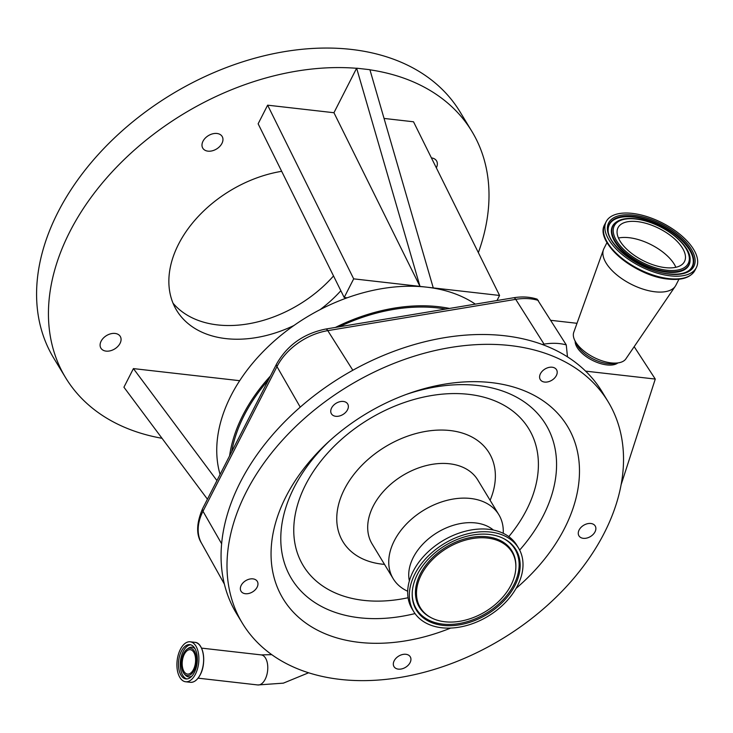 <?xml version="1.0" encoding="UTF-8"?>
<svg xmlns="http://www.w3.org/2000/svg" width="733" height="733" viewBox="0 0 733 733"><rect width="100%" height="100%" fill="white"/><g stroke="black" fill="none" stroke-linecap="round" stroke-linejoin="round"><path stroke-width="1.1" d="M184.295 654.322A12.278 6.606 -83.5 0 0 182.435 666.883A12.278 6.606 -83.5 0 0 187.501 674.085A12.278 6.606 -83.5 0 0 193.494 669.467A12.278 6.606 -83.5 0 0 195.354 656.905A12.278 6.606 -83.5 0 0 190.287 649.695A12.278 6.606 -83.5 0 0 184.295 654.322M183.736 653.387A13.78 7.412 -83.5 0 0 184.203 673.764A13.78 7.412 -83.5 0 0 194.053 670.402A13.78 7.412 -83.5 0 0 195.482 653.57A13.78 7.412 -83.5 0 0 186.997 649.264A13.78 7.412 -83.5 0 0 183.736 653.387M181.436 651.124A17.262 9.291 -83.5 0 0 178.815 668.798A17.262 9.291 -83.5 0 0 185.944 678.932A17.262 9.291 -83.5 0 0 194.364 672.436A17.262 9.291 -83.5 0 0 196.985 654.761A17.262 9.291 -83.5 0 0 189.856 644.628A17.262 9.291 -83.5 0 0 181.436 651.124M195.427 674.195A20.112 10.821 -83.5 0 0 198.478 653.607A20.112 10.821 -83.5 0 0 190.177 641.796A20.112 10.821 -83.5 0 0 180.373 649.374A20.112 10.821 -83.5 0 0 177.313 669.953A20.112 10.821 -83.5 0 0 185.623 681.763A20.112 10.821 -83.5 0 0 195.427 674.195M550.84 320.321L576.999 323.299M445.728 309.069A156.78 108.521 148.8 0 0 339.223 326.799M268.406 379.987A156.78 108.521 148.8 0 0 244.144 415.455A156.78 108.521 148.8 0 0 231.655 451.83M566.261 344.895L567.479 356.861A213.798 147.974 148.8 0 0 542.163 344.446L544.051 344.134A55.232 38.226 -31.2 0 1 566.261 344.895L537.124 299.156C529.867 296.828 522.015 296.37 513.576 297.772A7.916 2.859 80.5 0 1 515.73 299.348L327.779 330.638A53.271 36.87 148.8 0 0 276.982 366.601L202.986 511.267A7.916 3.802 -152.9 0 1 202.638 508.555C196.389 523.096 196.032 534.659 201.557 543.254L224.417 584.192M608.042 401.583A213.798 147.974 148.8 0 0 281.27 441.495A213.798 147.974 148.8 0 0 242.486 623.398A213.798 147.974 148.8 0 0 569.257 583.477A213.798 147.974 148.8 0 0 608.042 401.583L602.114 391.807A213.798 147.974 148.8 0 0 585.603 371.136L655.275 379.062L634.173 346.672M575.176 341.184A24.546 11.81 27 0 0 606.878 364.915A24.546 11.81 27 0 0 617.864 362.936M678.96 279.227L675.899 285.219A40.379 19.424 -153 0 1 675.295 286.236L625.881 358.858A29.302 14.092 -153 0 1 618.524 362.826L614.034 363.559A24.904 11.985 -153 0 1 607.785 363.614A24.904 11.985 -153 0 1 576.926 344.657L574.874 340.588A29.302 14.092 -153 0 1 573.765 332.306L603.47 249.641A40.379 19.424 -153 0 1 603.937 248.551L606.997 242.559M618.524 362.826A29.302 14.092 -153 0 1 611.185 362.899A29.302 14.092 -153 0 1 574.874 340.588M675.295 286.236A40.379 19.424 -153 0 1 655.045 291.798A40.379 19.424 -153 0 1 617.067 275.104A40.379 19.424 -153 0 1 603.47 249.641M542.163 344.446A213.798 147.974 148.8 0 0 275.333 431.719A213.798 147.974 148.8 0 0 236.557 613.622L242.486 623.398M585.603 371.136A213.798 147.974 148.8 0 0 567.479 356.861M655.275 379.062L621.053 484.898M595.81 529.473A9.502 6.579 148.8 0 0 595.196 525.982A9.502 6.579 148.8 0 0 585.896 524.196A9.502 6.579 148.8 0 0 578.337 532.341A9.502 6.579 148.8 0 0 578.951 535.841A9.502 6.579 148.8 0 0 588.251 537.619A9.502 6.579 148.8 0 0 595.81 529.473M403.746 668.249A9.502 6.579 148.8 0 0 410.251 656.786A9.502 6.579 148.8 0 0 400.511 655.174A9.502 6.579 148.8 0 0 394.006 666.645A9.502 6.579 148.8 0 0 403.746 668.249M241.414 591.76A9.502 6.579 148.8 0 0 252.977 591.659A9.502 6.579 148.8 0 0 257.274 581.361A9.502 6.579 148.8 0 0 256.889 580.82A9.502 6.579 148.8 0 0 245.335 580.921A9.502 6.579 148.8 0 0 241.029 591.219A9.502 6.579 148.8 0 0 241.414 591.76M333.158 405.716A9.502 6.579 148.8 0 0 331.426 413.806A9.502 6.579 148.8 0 0 345.958 412.028A9.502 6.579 148.8 0 0 347.68 403.947A9.502 6.579 148.8 0 0 333.158 405.716M552.178 367.224A9.502 6.579 148.8 0 0 542.31 371.155A9.502 6.579 148.8 0 0 540.276 379.575A9.502 6.579 148.8 0 0 544.619 382.067A9.502 6.579 148.8 0 0 554.487 378.136A9.502 6.579 148.8 0 0 556.521 369.716A9.502 6.579 148.8 0 0 552.178 367.224M516.078 588.388A166.29 115.09 148.8 0 0 537.262 567.709A166.29 115.09 148.8 0 0 563.32 420.11A166.29 115.09 148.8 0 0 408.318 393.676A166.29 115.09 148.8 0 0 327.697 442.585A166.29 115.09 148.8 0 0 313.266 457.273A166.29 115.09 148.8 0 0 289.159 607.382A166.29 115.09 148.8 0 0 450.648 628.089M632.322 213.395A50.595 24.345 -153 0 1 681.003 235.229A50.595 24.345 -153 0 1 696.35 267.591A50.595 24.345 -153 0 1 670.209 275.837A50.595 24.345 -153 0 1 621.529 254.003A50.595 24.345 -153 0 1 606.182 221.641A50.595 24.345 -153 0 1 632.322 213.395M503.232 533.285A61.764 42.752 148.8 0 0 498.816 514.648A61.764 42.752 148.8 0 0 404.414 526.184A61.764 42.752 148.8 0 0 393.209 578.731A61.764 42.752 148.8 0 0 407.704 591.256M493.309 529.996A50.44 34.909 148.8 0 0 421.53 545.572A50.44 34.909 148.8 0 0 409.371 580.93M518.57 548.119L516.912 545.389A61.288 42.422 148.8 0 0 423.234 556.823A61.288 42.422 148.8 0 0 412.12 608.967L413.779 611.707A61.288 42.422 148.8 0 0 507.456 600.263A61.288 42.422 148.8 0 0 518.57 548.119A61.288 42.422 148.8 0 0 424.902 559.563A61.288 42.422 148.8 0 0 413.779 611.707M505.394 599.246A58.219 40.297 148.8 0 0 503.553 538.508A58.219 40.297 148.8 0 0 426.963 560.58A58.219 40.297 148.8 0 0 412.193 593.95A58.219 40.297 148.8 0 0 445.93 625.643A58.219 40.297 148.8 0 0 505.394 599.246M637.307 221.604A37.291 17.94 -153 0 1 673.187 237.694A37.291 17.94 -153 0 1 684.494 261.553A37.291 17.94 -153 0 1 665.234 267.627A37.291 17.94 -153 0 1 629.345 251.538A37.291 17.94 -153 0 1 618.038 227.688A37.291 17.94 -153 0 1 637.307 221.604M618.45 238.042A37.291 17.94 -153 0 1 629.097 237.703A37.291 17.94 -153 0 1 675.872 267.298M502.27 597.707A53.582 37.09 148.8 0 0 515.858 567.003A53.582 37.09 148.8 0 0 484.806 537.83A53.582 37.09 148.8 0 0 430.088 562.119A53.582 37.09 148.8 0 0 431.774 618.02A53.582 37.09 148.8 0 0 502.27 597.707M449.558 308.437A158.365 109.611 148.8 0 0 335.393 327.44M270.459 375.974A158.365 109.611 148.8 0 0 242.825 415.299A158.365 109.611 148.8 0 0 229.603 455.844M475.341 304.14A158.365 109.611 148.8 0 0 426.624 287.153A158.365 109.611 148.8 0 0 347.149 297.809A158.365 109.611 148.8 0 0 230.959 395.756A158.365 109.611 148.8 0 0 220.083 474.462M239.7 380.693L133.415 368.598L216.941 480.591M344.189 297.47L258.135 123.804L267.627 105.176L353.682 278.852L344.189 297.47L347.149 297.809M384.046 118.434L413.522 121.788L499.576 295.454L496.983 300.539M499.576 295.454L353.682 278.852M207.43 499.191L123.923 387.216L133.415 368.598M478.356 252.628A237.547 164.421 148.8 0 0 471.814 131.271A237.547 164.421 148.8 0 0 369.936 69.818M433.258 287.904L369.899 69.699L356.641 68.196L419.991 286.401L333.946 112.726L267.627 105.176M333.946 112.726L356.586 68.297A237.547 164.421 148.8 0 0 69.772 231.857A237.547 164.421 148.8 0 0 65.631 377.733A237.547 164.421 148.8 0 0 162.02 438.297M120.056 343.365A11.316 7.834 148.8 0 0 120.258 336.41A11.316 7.834 148.8 0 0 110.82 333.772A11.316 7.834 148.8 0 0 101.108 341.202A11.316 7.834 148.8 0 0 100.907 348.148A11.316 7.834 148.8 0 0 110.344 350.786A11.316 7.834 148.8 0 0 120.056 343.365M221.943 143.402A11.316 7.834 148.8 0 0 222.145 136.448A11.316 7.834 148.8 0 0 212.707 133.809A11.316 7.834 148.8 0 0 202.995 141.24A11.316 7.834 148.8 0 0 202.794 148.185A11.316 7.834 148.8 0 0 212.231 150.824A11.316 7.834 148.8 0 0 221.943 143.402M436.327 167.82A11.316 7.834 148.8 0 0 436.337 167.811A11.316 7.834 148.8 0 0 436.538 160.857A11.316 7.834 148.8 0 0 431.416 157.897M281.683 171.32A107.687 74.537 148.8 0 0 178.531 244.236A107.687 74.537 148.8 0 0 176.653 310.371A107.687 74.537 148.8 0 0 293.942 325.507M320.055 309.665A107.687 74.537 148.8 0 0 340.845 290.726M333.524 275.947A107.687 74.537 -31.2 0 1 173.034 303.205M471.814 131.271L459.948 111.728A237.547 164.421 148.8 0 0 261.928 56.331A237.547 164.421 148.8 0 0 57.916 212.313A237.547 164.421 148.8 0 0 53.775 358.19L65.631 377.733M195.07 648.824A14.953 8.045 -83.5 0 0 188.234 648.348L186.997 649.264M190.736 644.811A17.262 9.291 -83.5 0 0 183.223 651.335A17.262 9.291 -83.5 0 0 186.851 678.95M184.203 673.764L185.211 674.937A14.953 8.045 -83.5 0 0 191.973 676.018M195.473 680.7A20.011 10.766 -83.5 0 0 200.246 674.726C197.434 680.013 194.135 682.542 190.369 682.304A20.112 10.821 -83.5 0 0 200.182 674.736A20.112 10.821 -83.5 0 0 203.233 654.148A20.112 10.821 -83.5 0 0 194.923 642.337L190.177 641.796M200.265 674.681A20.011 10.766 -83.5 0 0 199.532 645.04M308.492 672.83L283.378 683.147L257.814 684.961A15.127 8.136 -83.5 0 0 265.181 679.271A15.127 8.136 -83.5 0 0 265.538 658.124A15.127 8.136 -83.5 0 0 261.232 654.908L201.502 648.109M221.65 543.804L202.986 511.267A53.271 36.87 148.8 0 0 201.557 543.254M513.576 297.772L325.635 329.062C303.627 333.597 287.29 345.206 276.634 363.889A7.916 3.802 27.1 0 0 276.982 366.601L300.237 407.136M325.635 329.062A7.916 2.859 80.5 0 1 327.779 330.638L352.83 370.247M538.352 300.438A53.271 36.87 148.8 0 0 515.73 299.348L544.051 344.134M329.63 440.817A148.698 102.922 148.8 0 0 318.525 452.261A148.698 102.922 148.8 0 0 291.322 578.383A148.698 102.922 148.8 0 0 415.006 613.576M508.812 536.611A131.903 91.295 148.8 0 0 498 402.225A131.903 91.295 148.8 0 0 327.239 453.544A131.903 91.295 148.8 0 0 302.216 563.888A131.903 91.295 148.8 0 0 408.079 597.734M519.66 550.071A148.698 102.922 148.8 0 0 542.374 419.368A148.698 102.922 148.8 0 0 405.853 394.565M642.355 271.522A40.379 19.424 -153 0 1 634.732 267.637M694.939 270.358A50.595 24.345 -153 0 1 668.798 278.613A50.595 24.345 -153 0 1 620.118 256.77A50.595 24.345 -153 0 1 604.771 224.417C594.023 242.092 635.355 276.314 668.184 279.09C681.736 280.519 690.66 277.615 694.939 270.358L696.35 267.591M490.111 500.3A85.523 59.19 148.8 0 0 458.327 431.966A85.523 59.19 148.8 0 0 358.474 468.946A85.523 59.19 148.8 0 0 384.504 564.383M498.816 514.648L477.769 479.959A61.764 42.752 148.8 0 0 383.368 491.486A61.764 42.752 148.8 0 0 372.162 544.042L393.209 578.731M668.01 279.026A49.762 23.942 -153 0 1 604.139 235.091M633.358 215.108A47.828 23.007 -153 0 1 691.32 249.174A47.828 23.007 -153 0 1 669.174 274.124A47.828 23.007 -153 0 1 611.212 240.058A47.828 23.007 -153 0 1 633.358 215.108M633.486 216.437A46.655 22.448 -153 0 1 681.956 239.81A46.655 22.448 -153 0 1 689.121 270.404C684.759 273.647 677.988 274.802 668.817 273.858C641.796 271.741 606.31 244.923 608.161 229.145A46.655 22.448 -153 0 1 633.486 216.437M608.152 229.411A46.417 22.329 -153 0 1 633.349 217.041A46.417 22.329 -153 0 1 681.397 240.131A46.417 22.329 -153 0 1 688.91 270.559M690.083 260.197A42.908 20.643 -153 0 1 690.083 260.472A42.908 20.643 -153 0 1 666.792 272.154A42.908 20.643 -153 0 1 622.216 250.659A42.908 20.643 -153 0 1 615.628 222.53A42.908 20.643 -153 0 1 615.848 222.374M690.083 260.472L690.092 259.931A42.661 20.524 -153 0 1 666.929 271.549A42.661 20.524 -153 0 1 622.61 250.182A42.661 20.524 -153 0 1 616.05 222.209L615.628 222.53M635.731 219.011A41.497 19.965 -153 0 1 686.015 248.569A41.497 19.965 -153 0 1 666.801 270.22A41.497 19.965 -153 0 1 616.517 240.662A41.497 19.965 -153 0 1 635.731 219.011M412.203 593.455A57.66 39.912 148.8 0 0 445.902 624.379A57.66 39.912 148.8 0 0 504.506 598.22A57.66 39.912 148.8 0 0 503.113 538.297M515.858 567.003L515.876 566.023A54.15 37.475 148.8 0 0 484.495 536.547A54.15 37.475 148.8 0 0 429.199 561.093A54.15 37.475 148.8 0 0 430.903 617.58L431.774 618.02M194.923 642.337C203.426 642.548 206.743 662.98 200.256 674.708M276.634 363.889L202.638 508.555M261.232 654.908L271.659 654.651M257.814 684.961L198.084 678.162M190.369 682.304L185.623 681.763M606.182 221.641L604.771 224.417M690.092 259.931C691.375 244.089 659.81 220.935 635.374 218.746C627.008 217.811 620.567 218.965 616.05 222.209"/></g></svg>
